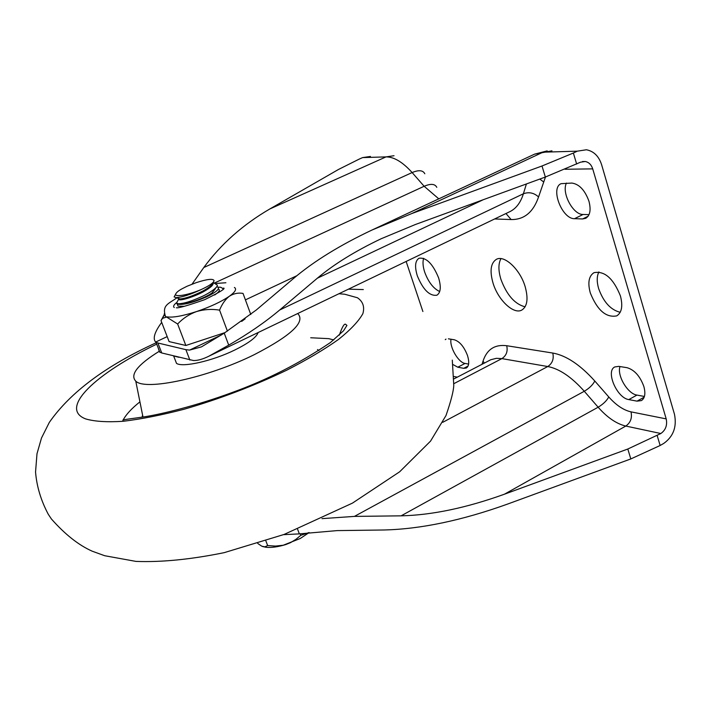<?xml version="1.0" encoding="UTF-8"?>
<svg xmlns="http://www.w3.org/2000/svg" width="711" height="711" viewBox="0 0 711 711"><rect width="100%" height="100%" fill="white"/><g stroke="black" fill="none" stroke-linecap="round" stroke-linejoin="round"><path stroke-width="1.07" d="M338.969 293.723L344.773 294.247L357.473 297.767C362.992 301.588 364.787 306.885 362.868 313.667C358.655 321.221 350.532 329.815 338.507 339.44C324.34 349.465 307.134 359.686 286.889 370.111C253.951 385.895 219.663 398.951 184.007 409.269C161.504 415.108 141.258 419.117 123.279 421.276C107.139 422.325 94.599 421.534 85.658 418.912C58.293 408.434 95.869 373.311 156.731 344.142M123.145 420.023C126.051 414.504 131.651 408.443 139.925 401.857M310.707 337.761L328.713 338.649L333.77 339.929M174.284 307.561C172.924 306.601 173.662 304.975 176.488 302.673M217.939 287.155L220.641 287.235L223.005 288.577L222.952 289.466M225.174 332.552L185.847 345.484L177.634 324.003L165.432 316.315L164.205 314.822L164.348 313.631M212.962 282.614C214.064 284.56 210.82 287.635 203.23 291.839C194.067 296.798 180.932 300.815 179.101 299.66L178.799 298.567M187.1 286.231L196.138 282.676C207.079 279.112 213.069 278.428 214.091 280.614C213.691 282.791 209.398 285.76 201.213 289.537C189.188 294.701 175.484 297.34 175.546 294.372C176.177 292.585 178.479 290.648 182.46 288.577L187.1 286.231M174.968 295.412L174.124 296.922L179.919 298.958C185.304 298.576 192.965 295.927 202.919 291.012C209.327 287.404 212.642 284.658 212.873 282.765L213.016 282.516M215.922 287.671L212.207 292.772L215.291 288.782M179.919 298.958L178.274 298.38M297.705 313.542C305.89 321.807 291.368 335.539 254.138 354.727C207.781 377.728 145.453 391.148 135.765 381.158C129.713 374.706 137.614 364.707 159.451 351.145M318.981 350.514L317.479 349.554M175.093 359.713L176.497 363.357C182.46 367.756 212.429 361.01 234.781 350.016C248.699 343.129 256.475 337.307 258.129 332.544M637.02 401.146L641.429 400.586C644.921 398.258 645.739 393.583 643.873 386.553C640.087 376.163 634.47 369.871 627.031 367.694L618.837 366.369L614.811 366.938C605.363 371.089 616.97 398.098 628.808 399.591L637.02 401.146L644.193 397.156M582.62 218.944L585.713 218.313C590.086 215.566 591.161 209.878 588.957 201.249C584.949 190.219 579.269 184.158 571.911 183.065L561.112 183.669C550.038 187.988 562.037 219.157 574.524 218.686L582.62 218.944L588.104 216.242M453.103 364.619L457.786 367.205L463.714 368.325L466.309 368.022C469.038 366.192 469.447 362.05 467.518 355.58C464.105 346.737 459.697 341.467 454.285 339.769L448.374 338.818M598.902 271.922C596.76 276.179 596.68 281.734 598.644 288.595C603.497 302.033 610.678 309.934 620.205 312.289M620.41 295.892C613.335 278.383 604.528 270.642 593.969 272.686C588.797 276.037 587.57 282.782 590.29 292.905C597.293 310.272 606.119 317.933 616.748 315.88C621.805 312.618 623.023 305.952 620.41 295.892M423.623 258.306C422.538 261.924 422.894 266.545 424.698 272.153C428.404 282.116 433.399 288.577 439.7 291.537M438.607 277.868C432.795 263.754 426.253 257.213 419.001 258.253C415.126 260.83 414.557 266.661 417.295 275.752C423.063 289.759 429.595 296.247 436.892 295.216C440.704 292.71 441.273 286.924 438.607 277.868M500.962 258.635C498.26 263.612 498.251 270.518 500.926 279.361C506.81 295.101 514.88 304.246 525.118 306.814M525.091 286.444C520.052 269.336 504.321 254.689 496.376 259.337C490.67 263.07 489.577 271.051 493.087 283.271C498.135 300.095 513.671 314.795 521.812 310.067C527.366 306.459 528.46 298.584 525.091 286.444M257.755 543.471L261.728 546.164L264.901 546.848L267.656 545.568L275.468 546.084L283.218 545.239L300.238 538.503L309.152 532.566M262.519 546.492L266.056 547.283C271.389 547.826 277.957 546.919 285.76 544.564L290.532 542.653L295.945 539.347L300.806 535.303L300.229 533.765M218.633 289.164C220.268 290.195 218.935 292.132 214.651 294.985M176.541 303.242L177.252 304.086C182.754 305.286 192.468 302.904 206.403 296.931C216.126 292.203 219.948 288.924 217.868 287.12L216.659 286.755M177.528 301.197L176.47 303.073L179.439 304.139C185.66 304.815 205.283 298.113 212.207 292.772M178.497 303.819C183.811 303.419 189.544 302.077 202.297 296.389C209.176 293.27 217.913 287.324 217.344 285.173L213.86 282.854M176.141 297.625C182.229 297.242 190.584 294.55 201.213 289.537M142.618 415.215L142.058 417.179M178.932 357.295L173.44 355.918M158.171 347.839L159.486 351.989L161.735 352.967L193.543 360.539C197.756 360.619 202.857 359.179 208.847 356.211L509.814 211.674C516.079 208.625 520.612 202.653 523.403 193.765L279.707 309.987C265.345 322.074 248.352 333.797 228.72 345.137L208.847 356.211M228.72 345.137L224.232 333.148L201.471 346.87L189.553 350.105L185.891 349.661L189.864 360.05M161.735 352.967L157.86 342.986L185.891 349.661M157.86 342.986L155.629 342.053C152.589 338.543 154.607 331.993 161.699 322.376M283.538 534.663L299.349 533.89L297.598 529.215M321.976 518.639L354.407 516.399L401.111 515.839C431.879 515.128 466.327 507.912 504.455 494.198L627.804 449.023L630.817 458.933L507.698 504.028C462.043 520.452 420.77 529.108 383.869 529.988L337.165 530.602L299.349 533.89M224.232 333.148L256.333 309.952L293.963 278.117C314.138 261.106 340.134 245.082 371.951 230.053L411.722 213.576L541.995 165.992L545.346 177.039L415.34 224.525L381.14 238.754C355.153 251.125 333.894 264.27 317.346 278.205L279.707 309.987M245.153 318.839L241.66 321.416M185.847 345.484L169.102 341.6L161.015 320.617L164.481 314.164M214.598 282.951L424.147 186.273L412.131 172.56C402.702 162.081 394.001 156.855 386.029 156.891L362.61 157.593L359.251 159.086L338.569 169.422L269.789 208.981C242.913 224.649 220.908 244.166 203.781 267.54L192.059 284.142M446.001 339.12L445.264 339.636M545.346 177.039L580.567 162.179L585.277 161.495C588.877 162.259 591.356 164.721 592.725 168.88L666.198 418.895C667.469 425.187 665.683 430.066 660.83 433.523L627.804 449.023M422.894 311.525L406.15 261.461M576.648 164.045L573.377 153.025L541.995 165.992M573.377 153.025L577.314 151.167L543.026 152.19L411.722 213.576M227.413 331.122L219.566 310.12C211.736 308.858 204.048 309.347 196.485 311.578C182.789 315.986 173.013 317.755 167.147 316.875L162.57 318.332L161.015 320.617M250.787 314.502L243.029 293.412C238.221 292.577 233.67 293.51 229.395 296.22C221.272 301.757 210.305 306.876 196.485 311.578C189.179 314.253 182.896 318.395 177.634 324.003M234.399 287.448C236.967 289.022 235.297 291.945 229.395 296.22C225.334 299.358 222.054 303.997 219.566 310.12M619.983 366.556C616.819 375.524 627.715 393.885 636.949 395.085L644.424 396.462M566.454 183.074C561.308 192.681 573.048 214.882 583.082 214.473L589.019 214.642M451.014 339.245C449.37 347.039 458.426 362.646 465.065 363.437L468.611 364.085M657.195 435.594L660.137 445.495L663.754 443.415C673.415 436.501 676.988 426.76 674.463 414.22L601.586 164.632C598.831 156.189 593.774 151.23 586.433 149.763L577.314 151.167M362.61 157.593L370.44 156.447M660.137 445.495L630.817 458.933M267.656 545.568L265.861 540.858M300.806 535.303L308.965 532.583M184.389 306.308L178.034 306.139L177.421 304.539M463.714 368.325L468.051 366.076M453.894 383.647L501.877 358.611L547.763 366.529L442.749 422.307M505.974 213.522L511.12 219.548L494.625 218.97M666.198 418.895L631.021 411.865C623.547 410.185 616.126 405.208 608.767 396.951L594.805 381.025C580.167 364.77 566.16 355.438 552.785 353.047L506.703 345.715C507.974 351.341 506.365 355.642 501.877 358.611L496.411 358.317L490.839 359.722L454.08 378.821M354.407 516.399L584.291 391.272C571.582 377.008 559.406 368.76 547.763 366.529C552.385 363.419 554.065 358.922 552.785 353.047M526.389 183.962L523.403 193.765C528.957 191.748 534.005 192.814 538.556 196.965C533.25 212.251 524.105 219.779 511.12 219.548M317.346 278.205L483.222 199.729M189.553 350.105L221.361 334.961M296.869 275.708L245.411 299.873M167.183 336.623L155.629 342.053M436.785 187.349C434.999 183.811 430.786 183.447 424.147 186.273L438.803 198.849M506.703 345.715C494.812 344.24 486.919 349.368 483.045 361.081L482.04 364.272M565.076 169.254L592.725 168.88M538.556 196.965L545.47 176.995M457.28 377.159L454.08 376.519M484.315 363.09L483.045 361.081M594.805 381.025C592.814 384.864 589.303 388.277 584.291 391.272L598.147 407.216L401.111 515.839M539.773 179.074L543.382 181.749M551.958 150.83L534.539 154.154L371.951 230.053M424.814 173.768C422.983 170.187 418.752 169.778 412.131 172.56L203.781 267.54M394.018 155.718L386.029 156.891L269.789 208.981M636.949 395.085L628.808 399.591M574.524 218.686L583.082 214.473M457.786 367.205L465.065 363.437M608.767 396.951C606.714 400.755 603.177 404.177 598.147 407.216C607.274 417.561 616.49 423.845 625.796 426.058C630.55 422.716 632.292 417.979 631.021 411.865M660.83 433.523L625.796 426.058L504.455 494.198M225.902 282.747L216.268 283.431M176.799 297.856C168.463 303.961 161.966 304.93 165.432 316.315M452.294 360.113L453.769 385.353C453.547 391.13 450.952 401.2 445.984 415.553L430.573 441.087L399.671 471.775L352.434 503.121L284.045 534.468L224.241 552.643C190.886 559.45 161.45 562.365 135.925 561.397L104.668 555.718L92.279 551.221C78.672 545.186 65.039 534.423 51.379 518.941L48.259 514.249C40.954 500.491 36.714 486.413 35.55 472.015L36.999 453.707L41.487 438.038L49.308 422.414C70.353 392.241 105.983 365.685 156.198 342.764M179.101 299.66L178.781 298.824M178.612 299.26L176.47 303.073M174.124 296.922L175.546 294.372M363.321 289.573L348.461 289.164M122.772 420.183C125.643 419.25 128.638 419.081 142.849 417.055C160.597 414.469 196.458 405.723 232.035 392.552C266.909 379.985 299.713 363.303 330.464 342.506L343.546 330.775L346.932 325.416L345.484 324.189C344.08 323.701 342.027 327.353 339.325 335.13M135.765 381.158L142.982 417.028M176.497 363.357L173.688 356.078M156.02 342.302L159.877 352.256M488.937 360.681L490.119 360.068M582.451 161.548L585.277 161.495M547.194 150.883L534.539 154.154M164.205 314.822L162.57 318.332M266.056 547.283L264.901 546.848M223.005 288.577L223.609 288.044C225.867 288.462 219.583 292.328 204.768 299.633C188.06 305.49 178.594 308.21 176.381 307.792M178.034 306.139L177.252 304.086"/></g></svg>
